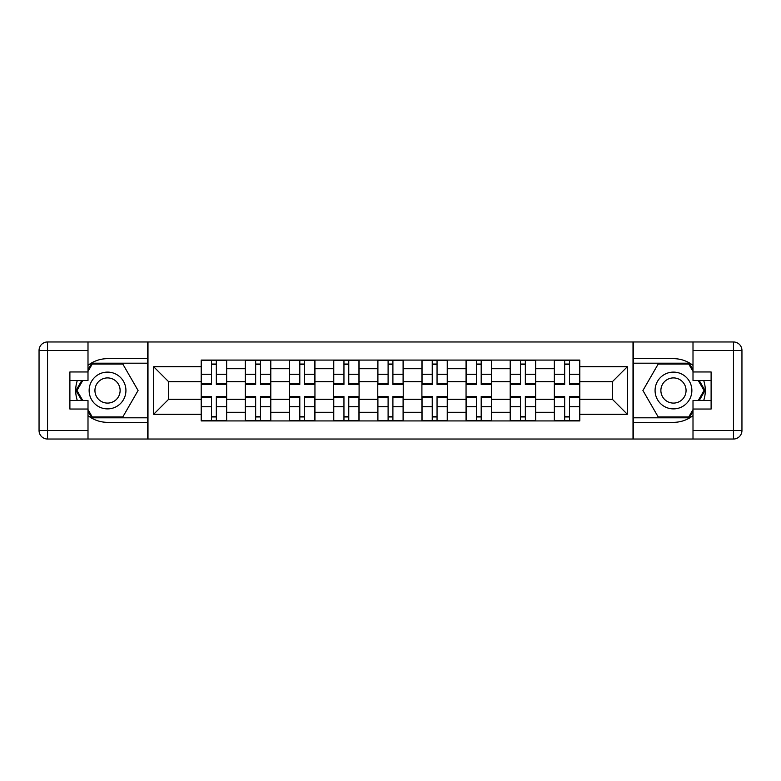 <?xml version="1.0" encoding="UTF-8"?>
<svg xmlns="http://www.w3.org/2000/svg" width="781" height="781" viewBox="0 0 781 781"><rect width="100%" height="100%" fill="white"/><g stroke="black" fill="none" stroke-linecap="round" stroke-linejoin="round"><path stroke-width="1.17" d="M87.999 415.648A31.836 31.836 0 0 0 107.524 422.336L147.707 422.336L147.707 439.029L633.293 439.029L633.293 422.336L673.476 422.336A31.836 31.836 0 0 0 693.001 415.648M693.001 365.352A31.836 31.836 0 0 0 673.476 358.664L633.293 358.664L633.293 341.971L147.707 341.971L147.707 358.664L107.524 358.664A31.836 31.836 0 0 0 87.999 365.352M245.332 420.92L245.332 368.71L226.656 368.71L226.656 420.92M226.656 368.71L226.656 360.08M245.332 368.71L245.332 360.08M270.802 360.08L270.802 420.92M289.478 420.92L289.478 360.08M314.948 360.08L314.948 420.92M333.624 420.92L333.624 360.08M359.094 360.08L359.094 420.92M377.77 420.92L377.77 360.08M403.23 360.08L403.23 420.92M421.906 420.92L421.906 360.08M447.376 360.08L447.376 420.92M466.052 420.92L466.052 360.08M491.522 360.08L491.522 420.92M510.198 420.92L510.198 360.08M535.668 360.08L535.668 420.92M554.344 420.92L554.344 360.08M554.344 399.276L535.668 399.276M510.198 399.276L491.522 399.276M466.052 399.276L447.376 399.276M421.906 399.276L403.23 399.276M377.77 399.276L359.094 399.276M333.624 399.276L314.948 399.276M289.478 399.276L270.802 399.276M245.332 399.276L226.656 399.276M554.344 381.724L535.668 381.724M510.198 381.724L491.522 381.724M466.052 381.724L447.376 381.724M421.906 381.724L403.23 381.724M377.77 381.724L359.094 381.724M333.624 381.724L314.948 381.724M289.478 381.724L270.802 381.724M245.332 381.724L226.656 381.724M168.647 399.276L201.195 399.276L201.195 381.724L168.647 381.724L168.647 399.276L153.652 414.272L153.652 366.728L201.195 366.728L201.195 381.724M579.805 381.724L579.805 399.276L612.353 399.276L612.353 381.724L579.805 381.724L579.805 360.08L201.195 360.08L201.195 366.728M579.805 366.728L627.348 366.728L627.348 414.272L579.805 414.272L579.805 399.276M201.195 399.276L201.195 420.92L579.805 420.92L579.805 414.272M201.195 414.272L153.652 414.272M633.01 439.029L633.01 341.971M147.99 439.029L147.99 341.971M216.327 416.673L211.524 416.673M211.524 364.327L216.327 364.327M260.473 416.673L255.66 416.673M255.66 364.327L260.473 364.327M304.619 416.673L299.806 416.673M299.806 364.327L304.619 364.327M348.765 416.673L343.952 416.673M343.952 364.327L348.765 364.327M392.902 416.673L388.098 416.673M388.098 364.327L392.902 364.327M437.048 416.673L432.235 416.673M432.235 364.327L437.048 364.327M481.194 416.673L476.381 416.673M476.381 364.327L481.194 364.327M525.34 416.673L520.527 416.673M520.527 364.327L525.34 364.327M569.476 416.673L564.673 416.673M564.673 364.327L569.476 364.327M153.652 366.728L168.647 381.724M612.353 399.276L627.348 414.272M612.353 381.724L627.348 366.728M216.327 384.418L216.327 360.363L226.519 360.363L226.519 384.418L216.327 384.418M211.524 364.044L216.327 364.044M201.332 360.363L201.332 384.418L211.524 384.418L211.524 360.363L201.332 360.363L216.327 360.363M211.524 396.582L211.524 420.637L201.332 420.637L201.332 396.582L211.524 396.582M216.327 416.956L211.524 416.956M226.519 420.637L226.519 396.582L216.327 396.582L216.327 420.637L226.519 420.637L211.524 420.637M260.473 384.418L260.473 360.363L270.665 360.363L270.665 384.418L260.473 384.418M255.66 364.044L260.473 364.044M245.478 360.363L245.478 384.418L255.66 384.418L255.66 360.363L245.478 360.363L260.473 360.363M304.619 384.418L304.619 360.363L314.802 360.363L314.802 384.418L304.619 384.418M299.806 364.044L304.619 364.044M289.624 360.363L289.624 384.418L299.806 384.418L299.806 360.363L289.624 360.363L304.619 360.363M77.319 380.454A31.836 31.836 0 0 0 77.319 400.546M147.707 341.971L87.999 341.971L87.999 380.454L69.89 380.454M147.707 439.029L47.543 439.029A8.493 8.493 0 0 1 39.05 430.536L39.05 350.464A8.493 8.493 0 0 1 47.543 341.971L87.999 341.971M147.707 422.336L147.707 358.664M69.89 400.546L87.999 400.546L87.999 439.029M87.999 371.961L69.89 371.961L69.89 409.039L87.999 409.039M147.707 363.194L91.767 363.194L87.999 369.706M87.999 411.294L91.767 417.806L147.707 417.806M81.8 380.454L76.001 390.5L81.8 400.546M703.681 400.546A31.836 31.836 0 0 0 703.681 380.454M633.293 439.029L693.001 439.029L693.001 400.546L711.11 400.546M633.293 341.971L733.457 341.971A8.493 8.493 0 0 1 741.95 350.464L741.95 430.536A8.493 8.493 0 0 1 733.457 439.029L693.001 439.029M633.293 358.664L633.293 422.336M711.11 380.454L693.001 380.454L693.001 341.971M693.001 409.039L711.11 409.039L711.11 371.961L693.001 371.961M633.293 417.806L689.232 417.806L693.001 411.294M693.001 369.706L689.232 363.194L633.293 363.194M699.2 400.546L704.999 390.5L699.2 380.454M89.132 390.5A18.393 18.393 0 0 0 107.524 408.893A18.393 18.393 0 0 0 125.926 390.5A18.393 18.393 0 0 0 107.524 372.107A18.393 18.393 0 0 0 89.132 390.5M94.94 390.5A12.594 12.594 0 0 0 107.524 403.094A12.594 12.594 0 0 0 120.118 390.5A12.594 12.594 0 0 0 107.524 377.906A12.594 12.594 0 0 0 94.94 390.5M87.999 371.405L92.256 364.044L122.802 364.044L138.081 390.5L122.802 416.956L92.256 416.956L87.999 409.595M82.776 400.546L76.977 390.5L82.776 380.454M655.074 390.5A18.393 18.393 0 0 0 673.476 408.893A18.393 18.393 0 0 0 691.868 390.5A18.393 18.393 0 0 0 673.476 372.107A18.393 18.393 0 0 0 655.074 390.5M660.882 390.5A12.594 12.594 0 0 0 673.476 403.094A12.594 12.594 0 0 0 686.06 390.5A12.594 12.594 0 0 0 673.476 377.906A12.594 12.594 0 0 0 660.882 390.5M693.001 409.595L688.744 416.956L658.198 416.956L642.919 390.5L658.198 364.044L688.744 364.044L693.001 371.405M698.224 380.454L704.023 390.5L698.224 400.546M255.66 396.582L255.66 420.637L245.478 420.637L245.478 396.582L255.66 396.582M260.473 416.956L255.66 416.956M270.665 420.637L270.665 396.582L260.473 396.582L260.473 420.637L270.665 420.637L255.66 420.637M299.806 396.582L299.806 420.637L289.624 420.637L289.624 396.582L299.806 396.582M304.619 416.956L299.806 416.956M314.802 420.637L314.802 396.582L304.619 396.582L304.619 420.637L314.802 420.637L299.806 420.637M348.765 384.418L348.765 360.363L358.948 360.363L358.948 384.418L348.765 384.418M343.952 364.044L348.765 364.044M333.76 360.363L333.76 384.418L343.952 384.418L343.952 360.363L333.76 360.363L348.765 360.363M392.902 384.418L392.902 360.363L403.094 360.363L403.094 384.418L392.902 384.418M388.098 364.044L392.902 364.044M377.906 360.363L377.906 384.418L388.098 384.418L388.098 360.363L377.906 360.363L392.902 360.363M437.048 384.418L437.048 360.363L447.24 360.363L447.24 384.418L437.048 384.418M432.235 364.044L437.048 364.044M422.052 360.363L422.052 384.418L432.235 384.418L432.235 360.363L422.052 360.363L437.048 360.363M343.952 396.582L343.952 420.637L333.76 420.637L333.76 396.582L343.952 396.582M348.765 416.956L343.952 416.956M358.948 420.637L358.948 396.582L348.765 396.582L348.765 420.637L358.948 420.637L343.952 420.637M388.098 396.582L388.098 420.637L377.906 420.637L377.906 396.582L388.098 396.582M392.902 416.956L388.098 416.956M403.094 420.637L403.094 396.582L392.902 396.582L392.902 420.637L403.094 420.637L388.098 420.637M432.235 396.582L432.235 420.637L422.052 420.637L422.052 396.582L432.235 396.582M437.048 416.956L432.235 416.956M447.24 420.637L447.24 396.582L437.048 396.582L437.048 420.637L447.24 420.637L432.235 420.637M481.194 384.418L481.194 360.363L491.376 360.363L491.376 384.418L481.194 384.418M476.381 364.044L481.194 364.044M466.198 360.363L466.198 384.418L476.381 384.418L476.381 360.363L466.198 360.363L481.194 360.363M476.381 396.582L476.381 420.637L466.198 420.637L466.198 396.582L476.381 396.582M481.194 416.956L476.381 416.956M491.376 420.637L491.376 396.582L481.194 396.582L481.194 420.637L491.376 420.637L476.381 420.637M525.34 384.418L525.34 360.363L535.522 360.363L535.522 384.418L525.34 384.418M520.527 364.044L525.34 364.044M510.335 360.363L510.335 384.418L520.527 384.418L520.527 360.363L510.335 360.363L525.34 360.363M520.527 396.582L520.527 420.637L510.335 420.637L510.335 396.582L520.527 396.582M525.34 416.956L520.527 416.956M535.522 420.637L535.522 396.582L525.34 396.582L525.34 420.637L535.522 420.637L520.527 420.637M569.476 384.418L569.476 360.363L579.668 360.363L579.668 384.418L569.476 384.418M564.673 364.044L569.476 364.044M554.481 360.363L554.481 384.418L564.673 384.418L564.673 360.363L554.481 360.363L569.476 360.363M564.673 396.582L564.673 420.637L554.481 420.637L554.481 396.582L564.673 396.582M569.476 416.956L564.673 416.956M579.668 420.637L579.668 396.582L569.476 396.582L569.476 420.637L579.668 420.637L564.673 420.637M510.198 368.71L491.522 368.71M466.052 368.71L447.376 368.71M421.906 368.71L403.23 368.71M377.77 368.71L359.094 368.71M333.624 368.71L314.948 368.71M289.478 368.71L270.802 368.71M554.344 368.71L535.668 368.71M510.198 412.29L491.522 412.29M466.052 412.29L447.376 412.29M421.906 412.29L403.23 412.29M377.77 412.29L359.094 412.29M333.624 412.29L314.948 412.29M289.478 412.29L270.802 412.29M245.332 412.29L226.656 412.29M554.344 412.29L535.668 412.29M216.327 383.822L226.519 383.822M216.327 374.265L226.519 374.265M201.332 383.822L211.524 383.822M201.332 374.265L211.524 374.265M211.524 397.178L201.332 397.178M211.524 406.735L201.332 406.735M226.519 397.178L216.327 397.178M226.519 406.735L216.327 406.735M260.473 383.822L270.665 383.822M260.473 374.265L270.665 374.265M245.478 383.822L255.66 383.822M245.478 374.265L255.66 374.265M304.619 383.822L314.802 383.822M304.619 374.265L314.802 374.265M289.624 383.822L299.806 383.822M289.624 374.265L299.806 374.265M87.999 350.464L47.543 350.464L47.543 430.536L87.999 430.536M39.05 350.464L47.543 350.464L47.543 341.971M47.543 439.029L47.543 430.536L39.05 430.536M693.001 430.536L733.457 430.536L733.457 350.464L693.001 350.464M741.95 430.536L733.457 430.536L733.457 439.029M733.457 341.971L733.457 350.464L741.95 350.464M255.66 397.178L245.478 397.178M255.66 406.735L245.478 406.735M270.665 397.178L260.473 397.178M270.665 406.735L260.473 406.735M299.806 397.178L289.624 397.178M299.806 406.735L289.624 406.735M314.802 397.178L304.619 397.178M314.802 406.735L304.619 406.735M348.765 383.822L358.948 383.822M348.765 374.265L358.948 374.265M333.76 383.822L343.952 383.822M333.76 374.265L343.952 374.265M392.902 383.822L403.094 383.822M392.902 374.265L403.094 374.265M377.906 383.822L388.098 383.822M377.906 374.265L388.098 374.265M437.048 383.822L447.24 383.822M437.048 374.265L447.24 374.265M422.052 383.822L432.235 383.822M422.052 374.265L432.235 374.265M343.952 397.178L333.76 397.178M343.952 406.735L333.76 406.735M358.948 397.178L348.765 397.178M358.948 406.735L348.765 406.735M388.098 397.178L377.906 397.178M388.098 406.735L377.906 406.735M403.094 397.178L392.902 397.178M403.094 406.735L392.902 406.735M432.235 397.178L422.052 397.178M432.235 406.735L422.052 406.735M447.24 397.178L437.048 397.178M447.24 406.735L437.048 406.735M481.194 383.822L491.376 383.822M481.194 374.265L491.376 374.265M466.198 383.822L476.381 383.822M466.198 374.265L476.381 374.265M476.381 397.178L466.198 397.178M476.381 406.735L466.198 406.735M491.376 397.178L481.194 397.178M491.376 406.735L481.194 406.735M525.34 383.822L535.522 383.822M525.34 374.265L535.522 374.265M510.335 383.822L520.527 383.822M510.335 374.265L520.527 374.265M520.527 397.178L510.335 397.178M520.527 406.735L510.335 406.735M535.522 397.178L525.34 397.178M535.522 406.735L525.34 406.735M569.476 383.822L579.668 383.822M569.476 374.265L579.668 374.265M554.481 383.822L564.673 383.822M554.481 374.265L564.673 374.265M564.673 397.178L554.481 397.178M564.673 406.735L554.481 406.735M579.668 397.178L569.476 397.178M579.668 406.735L569.476 406.735"/></g></svg>
